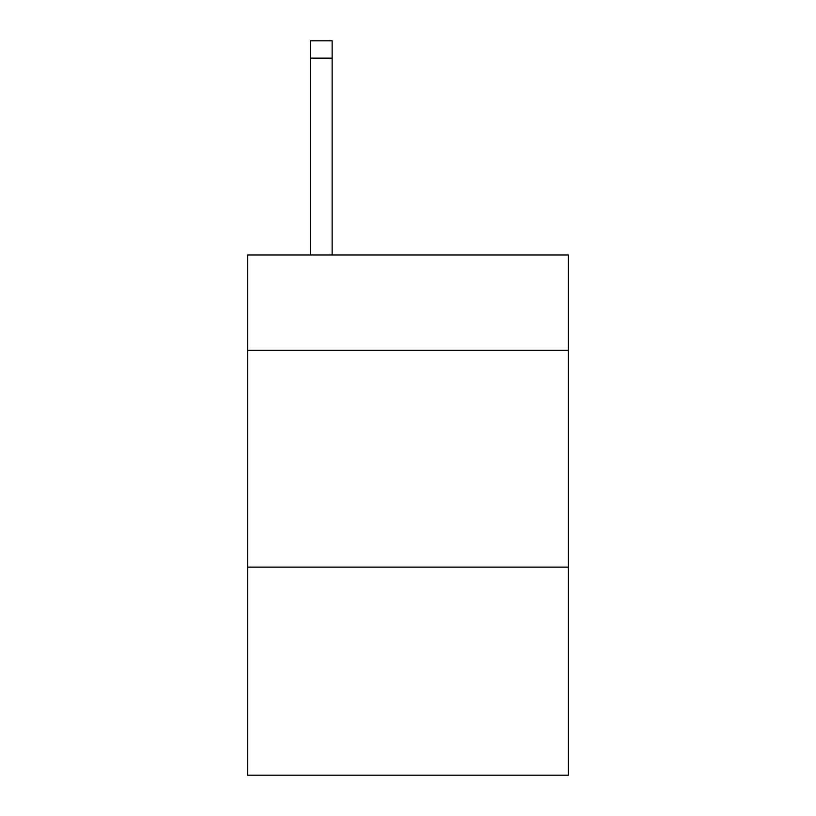 <?xml version="1.0" encoding="UTF-8"?>
<svg xmlns="http://www.w3.org/2000/svg" width="816" height="816" viewBox="0 0 816 816"><rect width="100%" height="100%" fill="white"/><g stroke="black" fill="none" stroke-linecap="round" stroke-linejoin="round"><path stroke-width="1.22" d="M568.405 350.339L568.405 254.959L247.595 254.959L247.595 350.339L568.405 350.339L568.405 775.2L247.595 775.2L247.595 350.339M568.405 567.11L247.595 567.11M332.132 254.959L332.132 58.14L310.457 58.14L310.457 40.8L332.132 40.8L332.132 58.14M310.457 254.959L310.457 58.14M332.132 40.8L310.457 40.8"/></g></svg>
